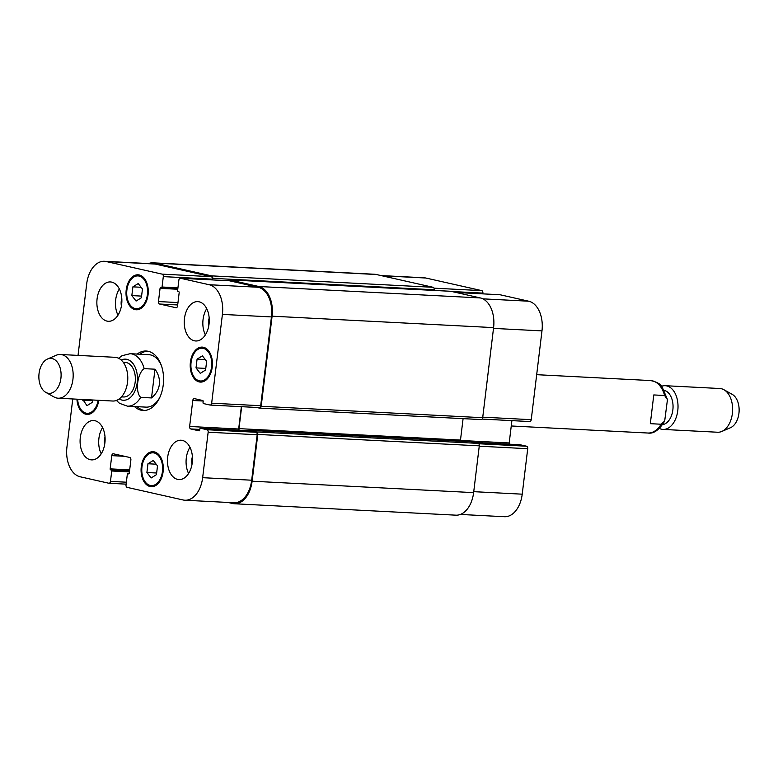 <?xml version="1.0" encoding="UTF-8"?>
<svg xmlns="http://www.w3.org/2000/svg" width="778" height="778" viewBox="0 0 778 778"><rect width="100%" height="100%" fill="white"/><g stroke="black" fill="none" stroke-linecap="round" stroke-linejoin="round"><path stroke-width="1.17" d="M653.792 394.942L664.616 395.506L667.456 399.571L664.684 421.034L661.135 424.234L650.311 423.67L653.792 394.942L650.311 423.67M664.393 390.41A17.291 10.96 93 0 1 673.019 408.022A17.291 10.96 93 0 1 662.632 424.652M661.572 386.277A21.891 13.878 93 0 1 665.248 385.703A21.891 13.878 93 0 1 677.978 408.275A21.891 13.878 93 0 1 662.992 429.417A21.891 13.878 93 0 1 659.404 428.464M665.248 385.703L719.854 388.514A21.891 13.878 93 0 1 723.929 389.729A21.891 13.878 93 0 1 732.584 411.095A21.891 13.878 93 0 1 721.78 431.459A21.891 13.878 93 0 1 717.598 432.237L662.992 429.417M723.929 389.729L732.186 394.339A17.515 11.096 93 0 1 739.1 411.426A17.515 11.096 93 0 1 730.464 427.725L721.78 431.459M151.516 397.937L140.692 397.373C134.993 392.141 137.278 373.236 144.173 368.646L154.987 369.2L151.516 397.937C156.067 394.086 158.683 389.564 159.364 384.361C159.937 379.139 158.479 374.092 154.987 369.2M147.557 351.17A29.768 18.866 -87 0 0 139.865 354.204M137.152 406.67A29.768 18.866 -87 0 0 144.494 410.483M161.386 365.582A26.267 16.649 -87 0 0 148.734 354.661L130.13 353.698L122.02 355.711L118.596 358.259M116.428 400.446L119.559 403.335L127.427 406.165L146.021 407.127A26.267 16.649 -87 0 0 159.733 397.568M137.161 354.068A29.768 18.866 93 0 1 146.206 351.024A29.768 18.866 93 0 1 163.244 384.935A29.768 18.866 93 0 1 143.142 410.483A29.768 18.866 93 0 1 134.448 406.534M121.485 396.877L123.488 396.974A17.291 10.96 -87 0 0 135.168 382.134A17.291 10.96 -87 0 0 125.277 362.441L123.264 362.334M45.814 392.394L54.071 397.004A21.891 13.878 -87 0 0 58.146 398.21L112.752 401.03A21.891 13.878 -87 0 0 127.534 382.241A21.891 13.878 -87 0 0 115.008 357.306L60.402 354.486A21.891 13.878 -87 0 0 56.22 355.264L47.536 359.008A17.515 11.096 -87 0 0 38.9 375.297A17.515 11.096 -87 0 0 45.814 392.394A17.515 11.096 -87 0 0 60.908 378.332A17.515 11.096 -87 0 0 47.536 359.008M58.146 398.21A21.891 13.878 -87 0 0 72.928 379.421A21.891 13.878 -87 0 0 60.402 354.486M380.996 275.558L424 277.775A26.267 16.649 93 0 1 425.799 278.018L481.776 290.632A2.188 1.391 93 0 1 482.875 293.111L482.788 293.851M499.768 294.745A2.188 1.391 93 0 1 499.914 294.736A2.188 1.391 93 0 1 500.069 294.755L528.739 301.212A26.267 16.649 93 0 1 541.974 330.893L531.238 419.682A2.188 1.391 93 0 1 529.76 421.559A2.188 1.391 93 0 1 529.604 421.54L482.156 419.089L529.76 421.559M511.905 420.635L509.201 442.964A2.188 1.391 -87 0 0 509.279 444.189M519.947 444.744A0.875 0.554 93 0 1 520.064 444.744L526.618 446.222A2.188 1.391 93 0 1 527.717 448.702L522.223 494.176A26.267 16.649 93 0 1 504.484 516.718L460.401 514.443M132.892 286.849L138.202 283.552L142.452 288.998L141.392 297.75L136.082 301.057L131.832 295.601L132.892 286.849L141.1 287.276M131.832 295.601L141.596 296.107M197.077 359.144L202.387 355.847L206.637 361.303L205.577 370.056L200.267 373.352L196.017 367.897L197.077 359.144L205.285 359.572M196.017 367.897L205.771 368.402M147.956 463.756L153.256 460.459L157.506 465.905L156.446 474.658L151.146 477.964L146.896 472.509L147.956 463.756L156.164 464.184M146.896 472.509L156.65 473.014M92.553 399.98L92.271 402.362L86.961 405.659L82.799 399.484M82.711 400.213L92.465 400.709M141.966 466.897A16.416 10.406 -87 0 0 151.36 485.608A16.416 10.406 -87 0 0 162.592 469.747A16.416 10.406 -87 0 0 153.052 452.815A16.416 10.406 -87 0 0 141.966 466.897M141.275 466.751A17.515 11.096 93 0 1 153.101 451.717A17.515 11.096 93 0 1 163.283 469.776A17.515 11.096 93 0 1 151.302 486.697A17.515 11.096 93 0 1 141.275 466.751M191.087 362.295A16.416 10.406 -87 0 0 200.481 380.996A16.416 10.406 -87 0 0 211.723 365.135A16.416 10.406 -87 0 0 202.173 348.204A16.416 10.406 -87 0 0 191.087 362.295M190.406 362.14A17.515 11.096 93 0 1 202.231 347.114A17.515 11.096 93 0 1 212.413 365.174A17.515 11.096 93 0 1 200.423 382.086A17.515 11.096 93 0 1 190.406 362.14M126.902 289.99A16.416 10.406 -87 0 0 136.296 308.701A16.416 10.406 -87 0 0 147.538 292.839A16.416 10.406 -87 0 0 137.988 275.908A16.416 10.406 -87 0 0 126.902 289.99M126.221 289.844A17.515 11.096 93 0 1 138.046 274.809A17.515 11.096 93 0 1 148.228 292.868A17.515 11.096 93 0 1 136.238 309.79A17.515 11.096 93 0 1 126.221 289.844M77.635 399.211A16.416 10.406 -87 0 0 87.175 413.303A16.416 10.406 -87 0 0 98.106 400.271M98.816 400.31A17.515 11.096 93 0 1 87.117 414.402A17.515 11.096 93 0 1 76.934 399.182M78.033 355.4L86.698 283.824A26.267 16.649 93 0 1 104.437 261.282A26.267 16.649 93 0 1 106.226 261.534L162.203 274.148A2.188 1.391 93 0 1 163.302 276.618L162.048 287.014A0.875 0.554 93 0 1 161.396 287.753L160.715 287.597A0.875 0.554 -87 0 0 160.064 288.346L158.469 301.553A2.188 1.391 -87 0 0 159.568 304.023L175.954 307.718A2.188 1.391 -87 0 0 176.1 307.738A2.188 1.391 -87 0 0 177.578 305.861L179.173 292.654A0.875 0.554 -87 0 0 178.736 291.662L178.055 291.507A0.875 0.554 93 0 1 177.608 290.515L178.872 280.119A2.188 1.391 93 0 1 180.35 278.242A2.188 1.391 93 0 1 180.496 278.261L209.165 284.729A26.267 16.649 93 0 1 222.411 314.4L211.665 403.189A2.188 1.391 93 0 1 210.186 405.066A2.188 1.391 93 0 1 210.041 405.046L203.486 403.568A0.875 0.554 93 0 1 203.039 402.576L203.175 401.497A0.875 0.554 -87 0 0 202.727 400.505L194.403 398.628A2.188 1.391 -87 0 0 194.257 398.608A2.188 1.391 -87 0 0 192.779 400.485L189.628 426.48A2.188 1.391 -87 0 0 190.736 428.95L199.061 430.827A0.875 0.554 -87 0 0 199.713 430.078L199.849 428.999A0.875 0.554 93 0 1 200.491 428.26L207.045 429.728A2.188 1.391 93 0 1 208.154 432.208L202.65 477.682A26.267 16.649 93 0 1 184.911 500.225A26.267 16.649 93 0 1 183.122 499.982L127.145 487.368A2.188 1.391 93 0 1 126.036 484.889L127.3 474.502A0.875 0.554 93 0 1 127.952 473.753L128.633 473.909A0.875 0.554 -87 0 0 129.284 473.17L130.879 459.954A2.188 1.391 -87 0 0 129.78 457.483L113.394 453.788A2.188 1.391 -87 0 0 113.248 453.769A2.188 1.391 -87 0 0 111.769 455.645L110.165 468.862A0.875 0.554 -87 0 0 110.612 469.844L111.293 470A0.875 0.554 93 0 1 111.731 470.991L110.476 481.387A2.188 1.391 93 0 1 108.998 483.264A2.188 1.391 93 0 1 108.852 483.245L80.173 476.788A26.267 16.649 93 0 1 66.937 447.107L72.762 398.958M167.688 457.124A19.703 12.487 93 0 1 180.992 440.222A19.703 12.487 93 0 1 192.448 460.537A19.703 12.487 93 0 1 178.959 479.569A19.703 12.487 93 0 1 167.688 457.124M184.464 318.533A19.703 12.487 93 0 1 197.768 301.631A19.703 12.487 93 0 1 209.224 321.946A19.703 12.487 93 0 1 195.735 340.978A19.703 12.487 93 0 1 184.464 318.533M97.085 298.849A19.703 12.487 93 0 1 110.388 281.937A19.703 12.487 93 0 1 121.835 302.263A19.703 12.487 93 0 1 108.356 321.295A19.703 12.487 93 0 1 97.085 298.849M80.309 437.44A19.703 12.487 93 0 1 93.613 420.538A19.703 12.487 93 0 1 105.069 440.854A19.703 12.487 93 0 1 91.58 459.886A19.703 12.487 93 0 1 80.309 437.44M189.949 447.262A19.703 12.487 -87 0 0 186.292 458.086A19.703 12.487 -87 0 0 188.597 473.481M192.409 456.696A10.766 6.827 -87 0 0 192.01 464.349M206.724 308.671A19.703 12.487 -87 0 0 203.058 319.495A19.703 12.487 -87 0 0 205.373 334.89M209.175 318.105A10.766 6.827 -87 0 0 208.786 325.758M119.345 288.988A19.703 12.487 -87 0 0 115.679 299.802A19.703 12.487 -87 0 0 117.993 315.207M121.796 298.421A10.766 6.827 -87 0 0 121.407 306.075M102.57 427.579A19.703 12.487 -87 0 0 98.913 438.403A19.703 12.487 -87 0 0 101.218 453.798M105.03 437.012A10.766 6.827 -87 0 0 104.631 444.666M434.143 290.418L434.221 289.776A2.188 1.391 -87 0 0 433.113 287.296L376.319 274.508A26.267 16.649 -87 0 0 374.529 274.255L153.023 262.828A26.267 16.649 93 0 1 154.822 263.071L211.616 275.869A2.188 1.391 93 0 1 212.715 278.339L212.53 279.905M249.018 430.759A0.875 0.554 93 0 1 249.582 430.351L256.682 431.955A2.188 1.391 93 0 1 257.781 434.425L252.121 481.203A26.267 16.649 93 0 1 234.392 503.745L455.889 515.172A26.267 16.649 -87 0 0 473.627 492.63L479.287 445.852A2.188 1.391 -87 0 0 478.178 443.382L471.079 441.787A0.875 0.554 -87 0 0 470.962 441.778M460.557 441.233A2.188 1.391 93 0 1 460.488 440.066L463.085 418.652M259.862 408.149L481.067 419.566A2.188 1.391 -87 0 0 481.212 419.585A2.188 1.391 -87 0 0 482.691 417.708L493.592 327.616A26.267 16.649 -87 0 0 480.357 297.945L450.861 291.303A2.188 1.391 -87 0 0 450.715 291.273A2.188 1.391 -87 0 0 450.569 291.283M104.437 261.282L153.47 263.82A26.267 16.649 93 0 1 155.26 264.063L211.237 276.676A2.188 1.391 93 0 1 212.336 279.146L212.248 279.895M229.228 280.78A2.188 1.391 93 0 1 229.384 280.77A2.188 1.391 93 0 1 229.529 280.8L258.199 287.257A26.267 16.649 93 0 1 271.444 316.928L260.698 405.717A2.188 1.391 93 0 1 259.22 407.594A2.188 1.391 93 0 1 259.074 407.575L210.332 405.066M241.365 406.68L238.661 429.009A2.188 1.391 -87 0 0 238.739 430.224M249.407 430.779A0.875 0.554 93 0 1 249.534 430.788L256.079 432.267A2.188 1.391 93 0 1 257.187 434.737L251.683 480.211A26.267 16.649 93 0 1 233.945 502.753L184.911 500.225M148.51 263.557A26.267 16.649 93 0 1 153.023 262.828M234.392 503.745A26.267 16.649 93 0 1 232.593 503.492L227.925 502.442M228.042 280.702A2.188 1.391 93 0 1 229.218 279.847A2.188 1.391 93 0 1 229.364 279.866L258.85 286.508A26.267 16.649 93 0 1 272.096 316.189L261.194 406.272A2.188 1.391 93 0 1 259.716 408.149A2.188 1.391 93 0 1 259.56 408.129L256.584 407.458M241.647 406.69L238.992 428.639A2.188 1.391 -87 0 0 239.206 430.253M536.684 374.685L650.573 380.559A26.267 16.649 93 0 1 664.616 395.506M661.135 424.234A26.267 16.649 93 0 1 647.87 433.025C653.588 434.017 659.199 430.02 664.684 421.044M119.19 398.949A20.578 13.041 -87 0 0 137.22 382.601A20.578 13.041 -87 0 0 121.203 360.029M127.427 406.165A26.267 16.649 -87 0 0 140.692 397.373M144.173 368.646A26.267 16.649 -87 0 0 130.13 353.698M434.017 288.171L481.776 290.632M451.775 291.507L482.875 293.111M456.161 292.489L500.069 294.755M482.905 298.849L528.739 301.212M493.505 328.394L541.974 330.893M482.759 417.173L531.238 419.682M460.469 440.455L509.201 442.964M473.588 442.351L520.064 444.744M478.771 443.752L526.618 446.222M479.248 446.193L527.717 448.702M473.744 491.667L522.223 494.176M381.881 275.752L425.799 278.018M212.336 279.146L163.302 276.618M211.237 276.676L162.203 274.148M177.938 287.831L162.048 287.014M161.454 287.763L177.841 288.609L161.513 287.763M177.763 289.26L160.064 288.346M177.977 302.564L158.469 301.553M177.685 304.957L159.568 304.023M229.529 280.8L180.496 278.261M258.199 287.257L209.165 284.729M271.444 316.928L222.411 314.4M260.698 405.717L211.665 403.189M203.146 401.03L192.779 400.485M238.661 429.009L189.628 426.48M199.79 429.417L190.736 428.95M249.534 430.788L200.491 428.26M256.079 432.267L207.045 429.728M257.187 434.737L208.154 432.208M251.683 480.211L202.65 477.682M124.577 456.307L111.769 455.645M129.683 469.863L110.165 468.862M129.566 470.826L110.612 469.844M129.43 471.906L111.731 470.991M129.547 470.943L111.293 470M126.367 482.204L110.476 481.387M108.998 483.264L126.133 484.149L109.144 483.255M155.26 264.063L106.226 261.534M376.319 274.508L154.822 263.071M433.113 287.296L211.616 275.869M434.221 289.776L212.715 278.339M450.861 291.303L229.364 279.866M480.357 297.945L258.85 286.508M493.592 327.616L272.096 316.189M482.691 417.708L261.194 406.272M460.488 440.066L238.992 428.639M471.079 441.787L249.582 430.351M478.178 443.382L256.682 431.955M479.287 445.852L257.781 434.425M473.627 492.63L252.121 481.203M650.573 380.559C656.758 381.881 660.619 384.021 662.146 386.967L667.456 399.571M511.253 425.974L647.87 433.025M151.36 485.608L155.211 485.803M153.052 452.815L156.903 453.01M200.481 380.996L204.342 381.191M202.173 348.204L206.034 348.398M136.296 308.701L140.157 308.895M137.988 275.908L141.849 276.102M87.175 413.303L91.026 413.507M499.914 294.736L456.083 292.47M520.005 444.744L473.559 442.342M229.384 280.77L180.35 278.242M259.22 407.594L210.186 405.066M249.466 430.779L200.432 428.25M450.715 291.273L229.218 279.847M481.212 419.585L259.716 408.149M471.021 441.778L249.524 430.341"/></g></svg>
